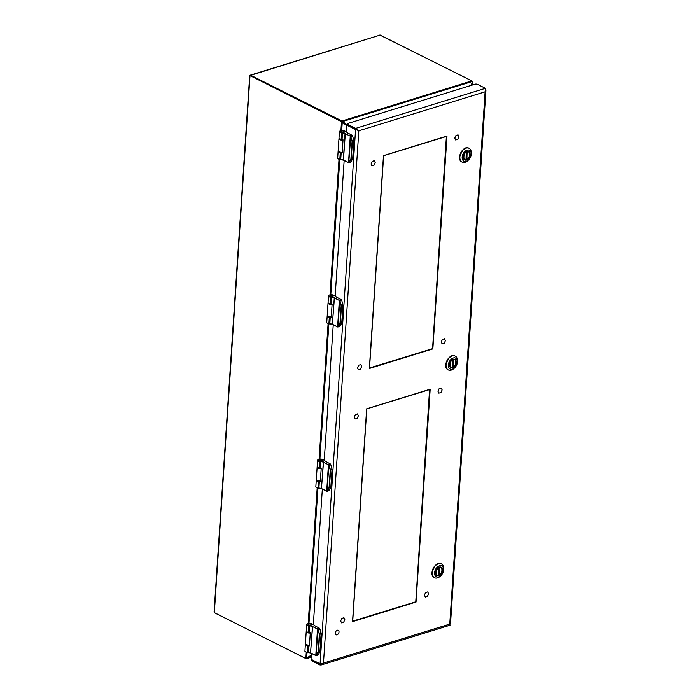 <?xml version="1.0" encoding="UTF-8"?>
<svg xmlns="http://www.w3.org/2000/svg" width="700" height="700" viewBox="0 0 700 700"><rect width="100%" height="100%" fill="white"/><g stroke="black" fill="none" stroke-linecap="round" stroke-linejoin="round"><path stroke-width="1.05" d="M352.529 621.653L366.669 408.817L430.176 389.209L416.036 602.044L352.529 621.653M369.346 368.489L383.477 155.654L446.985 136.054L432.854 348.889L369.346 368.489M449.785 624.934L450.056 623.884M311.421 653.406L311.027 659.295L320.092 663.836A2.354 0.945 3.8 0 0 320.311 663.933L323.47 663.101L321.449 664.913L320.014 665L312.13 661.054A1.768 0.709 -176.2 0 1 311.675 660.529L311.736 659.654M485.634 89.714L485.923 90.615L485.117 91.805L485.424 88.322L477.549 84.376A1.768 0.709 3.8 0 0 475.055 84.192L347.9 123.445A1.768 0.709 3.8 0 0 347.322 123.918A1.768 0.709 3.8 0 0 347.777 124.442L355.652 128.389L358.829 130.786L356.116 129.518M347.672 133.096L346.08 131.556L346.517 125.011L355.574 129.553A2.354 0.945 3.8 0 0 355.793 129.649M449.864 624.724L449.838 624.12M320.285 663.924L320.014 665M356.554 129.334L358.829 130.786L323.47 663.101L449.759 624.111L485.117 91.805L358.829 130.786M344.155 160.528L335.169 295.846L336.761 297.386M333.244 324.826L324.257 460.145L325.85 461.676M322.332 489.116L313.346 624.435L314.939 625.966M485.424 88.322L355.652 128.389L355.582 129.465L358.041 130.401M312.13 661.054L312.2 659.977A1.768 0.709 -176.2 0 1 311.832 659.697M312.2 659.977L320.197 663.889M346.517 125.011L347.261 124.784M355.582 129.465L347.699 125.519L347.777 124.442M347.322 123.918L347.244 124.994A1.768 0.709 3.8 0 0 347.699 125.519M337.295 630.245A2.511 1.662 -63.4 0 1 338.266 630.289A2.511 1.662 -63.4 0 1 338.634 633.281A2.511 1.662 -63.4 0 1 336.017 634.778A2.511 1.662 -63.4 0 1 335.405 632.45A2.511 1.662 -63.4 0 1 337.295 630.245M455.543 359.817A4.655 3.089 -63.4 0 1 455.42 365.418A4.655 3.089 -63.4 0 1 450.817 367.745A4.655 3.089 -63.4 0 1 450.144 362.197A4.655 3.089 -63.4 0 1 454.991 359.415A4.655 3.089 -63.4 0 1 455.543 359.817M456.304 358.733C452.778 354.716 445.602 364.945 449.505 368.428C453.04 372.444 460.206 362.215 456.304 358.733L456.286 358.724M447.414 369.267A7.726 5.119 116.6 0 0 448.324 369.933A7.726 5.119 116.6 0 0 454.221 368.27L454.799 367.71A6.099 4.043 116.6 0 0 457.345 362.626A6.099 4.043 116.6 0 0 456.312 358.627A6.099 4.043 116.6 0 0 449.942 360.631A6.099 4.043 116.6 0 0 449.426 368.498A6.099 4.043 116.6 0 0 454.799 367.71L457.45 361.83A7.726 5.119 116.6 0 0 456.164 356.781A7.726 5.119 116.6 0 0 455.245 356.116A7.726 5.119 116.6 0 0 447.615 359.984A7.726 5.119 116.6 0 0 447.414 369.267M453.32 359.223L453.093 367.141L452.244 367.124M452.716 360.027C449.601 360.465 449.041 368.918 452.226 367.412L452.463 359.485M453.582 359.756C456.767 358.251 456.207 366.704 453.093 367.141L452.778 367.395M441.744 567.639A4.655 3.089 -63.4 0 1 441.613 573.23A4.655 3.089 -63.4 0 1 437.019 575.566A4.655 3.089 -63.4 0 1 436.345 570.019A4.655 3.089 -63.4 0 1 441.192 567.236A4.655 3.089 -63.4 0 1 441.744 567.639M442.496 566.554C438.97 562.538 431.804 572.766 435.706 576.249C439.233 580.265 446.408 570.036 442.496 566.554L442.488 566.536M433.606 577.08A7.726 5.119 116.6 0 0 434.525 577.745A7.726 5.119 116.6 0 0 440.422 576.091L441 575.531A6.099 4.043 116.6 0 0 443.546 570.447A6.099 4.043 116.6 0 0 442.514 566.44A6.099 4.043 116.6 0 0 436.135 568.444A6.099 4.043 116.6 0 0 435.619 576.31A6.099 4.043 116.6 0 0 441 575.531L443.651 569.651A7.726 5.119 116.6 0 0 442.356 564.594A7.726 5.119 116.6 0 0 441.446 563.929A7.726 5.119 116.6 0 0 433.816 567.805A7.726 5.119 116.6 0 0 433.606 577.08M439.521 567.035L439.285 574.962L438.445 574.945M438.918 567.84C435.803 568.278 435.234 576.73 438.428 575.225L438.655 567.298M439.784 567.577C442.969 566.064 442.409 574.516 439.285 574.962L438.979 575.207M469.35 152.005A4.655 3.089 -63.4 0 1 469.219 157.596A4.655 3.089 -63.4 0 1 464.625 159.933A4.655 3.089 -63.4 0 1 463.951 154.385A4.655 3.089 -63.4 0 1 468.799 151.602A4.655 3.089 -63.4 0 1 469.35 152.005M470.102 150.92C466.576 146.904 459.41 157.133 463.312 160.615C466.839 164.631 474.014 154.403 470.102 150.92L470.094 150.903M461.213 161.446A7.726 5.119 116.6 0 0 462.131 162.111A7.726 5.119 116.6 0 0 468.029 160.457L468.606 159.898A6.099 4.043 116.6 0 0 471.153 154.814A6.099 4.043 116.6 0 0 470.12 150.815A6.099 4.043 116.6 0 0 463.741 152.81A6.099 4.043 116.6 0 0 463.225 160.676A6.099 4.043 116.6 0 0 468.606 159.898L471.258 154.018A7.726 5.119 116.6 0 0 469.963 148.96A7.726 5.119 116.6 0 0 469.052 148.295A7.726 5.119 116.6 0 0 461.423 152.171A7.726 5.119 116.6 0 0 461.213 161.446M467.127 151.401L466.891 159.329L466.051 159.311M466.524 152.206C463.409 152.644 462.84 161.096 466.034 159.591L466.261 151.673M467.39 151.944C470.575 150.43 470.015 158.883 466.891 159.329L466.585 159.574M369.373 368.034L432.574 348.644L446.408 136.229M446.679 136.369L383.477 155.759M383.626 155.838L369.521 368.113M358.671 365.243L360.762 364.604L361.664 366.52L360.465 369.084L358.374 369.731L357.473 367.806L358.671 365.243M372.207 161.376L374.308 160.729L375.209 162.645L374.01 165.209L371.91 165.856L371.017 163.94L372.207 161.376M455.971 135.52L458.062 134.873L458.964 136.789L457.765 139.352L455.674 140L454.773 138.084L455.971 135.52M442.426 339.386L444.526 338.739L445.419 340.664L444.229 343.227L442.129 343.866L441.227 341.95L442.426 339.386M352.564 621.197L415.765 601.808L429.59 389.392M429.861 389.533L366.66 408.922M366.809 408.993L352.713 621.267M355.399 414.531L357.49 413.884L358.391 415.809L357.192 418.373L355.101 419.011L354.2 417.095L355.399 414.531M341.854 618.406L343.954 617.759L344.846 619.675L343.656 622.239L341.556 622.886L340.655 620.97L341.854 618.406M425.609 592.55L427.709 591.903L428.61 593.819L427.411 596.383L425.311 597.03L424.419 595.114L425.609 592.55M439.154 388.675L441.245 388.027L442.146 389.944L440.947 392.507L438.856 393.155L437.955 391.239L439.154 388.675M343.639 131.241A1.531 0.612 -176.2 0 1 344.041 131.696A1.531 0.612 -176.2 0 1 342.475 132.213A1.531 0.612 -176.2 0 1 340.996 131.495A1.531 0.612 -176.2 0 1 341.985 130.996A1.531 0.612 -176.2 0 1 343.639 131.241A1.549 0.621 -176.2 0 1 344.067 131.696A1.549 0.621 -176.2 0 1 343.053 132.213A1.549 0.621 -176.2 0 1 341.373 131.95A1.549 0.621 -176.2 0 1 340.97 131.495A1.549 0.621 -176.2 0 1 341.985 130.987A1.549 0.621 -176.2 0 1 343.665 131.241M332.727 295.531A1.531 0.612 -176.2 0 1 333.13 295.986A1.531 0.612 -176.2 0 1 331.564 296.502A1.531 0.612 -176.2 0 1 330.076 295.785A1.531 0.612 -176.2 0 1 331.074 295.286A1.531 0.612 -176.2 0 1 332.727 295.531M321.816 459.83A1.531 0.612 -176.2 0 1 322.219 460.285A1.531 0.612 -176.2 0 1 320.652 460.793A1.531 0.612 -176.2 0 1 319.165 460.075A1.531 0.612 -176.2 0 1 320.162 459.576A1.531 0.612 -176.2 0 1 321.816 459.83A1.549 0.621 -176.2 0 1 322.236 460.285A1.549 0.621 -176.2 0 1 321.23 460.793A1.549 0.621 -176.2 0 1 319.55 460.53A1.549 0.621 -176.2 0 1 319.148 460.075A1.549 0.621 -176.2 0 1 320.154 459.567A1.549 0.621 -176.2 0 1 321.842 459.83M310.905 624.12A1.531 0.612 -176.2 0 1 311.308 624.575A1.531 0.612 -176.2 0 1 309.741 625.082A1.531 0.612 -176.2 0 1 308.254 624.374A1.531 0.612 -176.2 0 1 309.243 623.866A1.531 0.612 -176.2 0 1 310.905 624.12M340.918 130.541L341.512 121.66L250.005 75.6L214.41 611.503M311.255 655.839L306.696 658.683A0.98 0.621 72.8 0 1 306.267 658.674L214.489 612.798L214.077 612.019L249.699 75.609L380.205 35.061L250.434 75.127L341.985 120.986L471.756 80.92L380.581 35.254M306.696 658.683L306.661 658.079L311.308 655.113M342.09 121.817L342.379 121.398A0.98 0.621 72.8 0 0 341.985 120.986L341.512 121.66L342.256 122.185L341.705 130.436M342.379 121.398L347.069 124.845M472.168 85.085L472.404 81.585L471.817 85.19M471.293 85.356L472.404 81.585L471.984 80.938L379.811 35.035M338.188 151.296A3.089 1.242 3.8 0 0 338.1 151.559A3.089 1.242 3.8 0 0 340.244 152.889L340.252 152.889A2.783 1.12 3.8 0 0 341.154 152.994L340.699 159.617A2.529 1.015 3.8 0 1 339.876 159.521L339.85 159.539C338.152 159.049 337.426 158.55 337.671 158.043A3.089 1.242 3.8 0 0 339.815 159.381A2.783 1.12 3.8 0 0 340.725 159.486A3.92 1.575 -176.2 0 1 343.28 159.976A2.45 0.98 -176.2 0 1 343.551 160.099L348.346 162.496A0.971 0.612 -107.2 0 0 348.504 162.549L349.344 162.4L351.243 158.918L352.398 141.523L350.499 135.923A1.225 0.779 -107.2 0 0 350.297 135.782L352.004 135.258A1.225 0.779 72.8 0 1 352.695 136.246L353.78 140.543A1.225 0.779 72.8 0 1 353.832 141.085L352.678 158.48A1.225 0.779 72.8 0 1 352.555 158.935L350.989 161.893A1.225 0.779 72.8 0 1 350.648 162.199L348.714 162.732M350.989 161.893L348.757 162.531L350.761 136.194M349.029 162.295L350.91 158.9L352.065 141.514L350.499 135.923M350.096 136.08L345.31 133.683L350.096 136.08A0.971 0.612 -107.2 0 1 350.254 136.185L348.512 162.671A1.225 0.779 -107.2 0 0 348.556 162.689M347.655 132.921L352.004 135.258M341.154 152.994A3.92 1.575 -176.2 0 1 341.644 153.029L342.16 152.915L343.035 139.834L342.536 139.589A3.92 1.575 -176.2 0 0 342.046 139.554A2.783 1.12 -176.2 0 1 341.145 139.449L341.136 139.449A3.089 1.242 -176.2 0 1 338.993 138.11L339.421 131.626A3.089 1.242 -176.2 0 1 339.902 131.023M342.055 153.02A3.124 1.251 -176.2 0 1 341.644 153.029L342.16 152.915M327.276 315.595A3.089 1.242 3.8 0 0 327.189 315.849A3.089 1.242 3.8 0 0 329.332 317.188L329.332 317.188A2.783 1.12 3.8 0 0 330.243 317.284L329.796 323.925A2.529 1.015 3.8 0 1 328.965 323.811L328.939 323.829C327.241 323.339 326.515 322.84 326.751 322.332A3.089 1.242 3.8 0 0 328.904 323.671A2.783 1.12 3.8 0 0 329.814 323.776A3.92 1.575 -176.2 0 1 332.369 324.266A2.45 0.98 -176.2 0 1 332.64 324.389L337.426 326.786A0.971 0.612 -107.2 0 0 337.592 326.839L338.433 326.699L340.331 323.207L341.486 305.812L339.588 300.213A1.225 0.779 -107.2 0 0 339.386 300.081L341.084 299.556A1.225 0.779 72.8 0 1 341.784 300.536L342.869 304.832A1.225 0.779 72.8 0 1 342.921 305.375L341.766 322.77A1.225 0.779 72.8 0 1 341.644 323.225L340.078 326.183A1.225 0.779 72.8 0 1 339.736 326.489L337.803 327.031M340.078 326.183L337.838 326.821L339.85 300.493M338.118 326.585L339.999 323.199L341.154 305.804L339.588 300.213M339.185 300.37L334.399 297.973L339.185 300.37A0.971 0.612 -107.2 0 1 339.342 300.475L337.601 326.961A1.225 0.779 -107.2 0 0 337.645 326.979M336.744 297.211L341.084 299.556M330.461 296.24A1.549 0.621 -176.2 0 1 330.059 295.785A1.549 0.621 -176.2 0 1 331.074 295.277A1.549 0.621 -176.2 0 1 332.754 295.531A1.549 0.621 -176.2 0 1 333.156 295.995A1.549 0.621 -176.2 0 1 332.141 296.502A1.549 0.621 -176.2 0 1 330.461 296.24M330.243 317.284A3.92 1.575 -176.2 0 1 330.733 317.319L331.249 317.205L332.115 304.124L331.625 303.879A3.92 1.575 -176.2 0 0 331.135 303.844A2.783 1.12 -176.2 0 1 330.225 303.739L330.225 303.739A3.089 1.242 -176.2 0 1 328.081 302.409L328.51 295.916A3.089 1.242 -176.2 0 1 328.991 295.312M331.249 317.205L330.733 317.319A3.124 1.251 -176.2 0 0 331.144 317.31M316.356 479.885A3.089 1.242 3.8 0 0 316.277 480.139A3.089 1.242 3.8 0 0 318.421 481.477L318.421 481.477A2.783 1.12 3.8 0 0 319.331 481.574L318.885 488.215A2.529 1.015 3.8 0 1 318.054 488.101L318.027 488.119C316.33 487.629 315.604 487.13 315.84 486.623A3.089 1.242 3.8 0 0 317.993 487.961A2.783 1.12 3.8 0 0 318.902 488.066A3.92 1.575 -176.2 0 1 321.457 488.556A2.45 0.98 -176.2 0 1 321.729 488.679L326.515 491.076A0.971 0.612 -107.2 0 0 326.672 491.129L327.512 490.989L329.42 487.498L330.575 470.111L328.676 464.502A1.225 0.779 -107.2 0 0 328.475 464.371L330.172 463.846A1.225 0.779 72.8 0 1 330.864 464.835L331.957 469.123A1.225 0.779 72.8 0 1 332.01 469.665L330.855 487.06A1.225 0.779 72.8 0 1 330.733 487.515L329.166 490.472A1.225 0.779 72.8 0 1 328.825 490.779L326.891 491.321M329.166 490.472L326.926 491.12L328.939 464.782M327.206 490.875L329.088 487.489L330.243 470.094L328.676 464.502M328.274 464.66L323.488 462.262L328.274 464.66A0.971 0.612 -107.2 0 1 328.431 464.765L326.69 491.251A1.225 0.779 -107.2 0 0 326.734 491.269M325.832 461.501L330.172 463.846M319.331 481.574A3.92 1.575 -176.2 0 1 319.821 481.609L320.338 481.495L321.204 468.414L320.714 468.169A3.92 1.575 -176.2 0 0 320.224 468.134A2.783 1.12 -176.2 0 1 319.314 468.029L319.314 468.029A3.089 1.242 -176.2 0 1 317.17 466.699L317.599 460.206A3.089 1.242 -176.2 0 1 318.08 459.602M324.214 460.329L322.796 459.532L324.082 460.18M320.338 481.495L319.821 481.609A3.124 1.251 -176.2 0 0 320.233 481.6M305.445 644.175A3.089 1.242 3.8 0 0 305.358 644.429A3.089 1.242 3.8 0 0 307.51 645.767L307.51 645.767A2.783 1.12 3.8 0 0 308.42 645.872L307.965 652.505A2.529 1.015 3.8 0 1 307.142 652.391L307.108 652.409C305.419 651.919 304.692 651.42 304.929 650.921A3.089 1.242 3.8 0 0 307.081 652.251A2.783 1.12 3.8 0 0 307.991 652.356A3.92 1.575 -176.2 0 1 310.546 652.846A2.45 0.98 -176.2 0 1 310.817 652.969L315.604 655.366A0.971 0.612 -107.2 0 0 315.761 655.419L316.601 655.279L318.509 651.796L319.664 634.401L317.756 628.793A1.225 0.779 -107.2 0 0 317.564 628.661L319.261 628.136A1.225 0.779 72.8 0 1 319.953 629.125L321.046 633.413A1.225 0.779 72.8 0 1 321.099 633.955L319.944 651.35A1.225 0.779 72.8 0 1 319.821 651.805L318.255 654.771A1.225 0.779 72.8 0 1 317.914 655.069L315.98 655.611M318.255 654.771L316.015 655.41L318.019 629.072M316.295 655.165L318.176 651.779L319.331 634.384L317.756 628.793M317.363 628.95L312.576 626.553L317.363 628.95A0.971 0.612 -107.2 0 1 317.511 629.055L315.779 655.541A1.225 0.779 -107.2 0 0 315.822 655.567M314.921 625.791L319.261 628.136M308.639 624.829A1.549 0.621 -176.2 0 1 308.236 624.365A1.549 0.621 -176.2 0 1 309.243 623.858A1.549 0.621 -176.2 0 1 310.931 624.12A1.549 0.621 -176.2 0 1 311.325 624.575A1.549 0.621 -176.2 0 1 310.319 625.082A1.549 0.621 -176.2 0 1 308.639 624.829M308.42 645.872A3.92 1.575 -176.2 0 1 308.91 645.907L309.426 645.785L310.293 632.704L309.803 632.459A3.92 1.575 -176.2 0 0 309.312 632.424A2.783 1.12 -176.2 0 1 308.402 632.327L308.402 632.327A3.089 1.242 -176.2 0 1 306.25 630.989L306.688 624.496A3.089 1.242 -176.2 0 1 307.169 623.892M313.303 624.619L311.876 623.822L313.171 624.47M309.426 645.785L308.91 645.907A3.124 1.251 -176.2 0 0 309.321 645.89M355.574 129.553L320.092 663.836M455.123 356.055A7.726 5.119 116.6 0 0 455 355.994A7.726 5.119 116.6 0 0 446.959 360.605A7.726 5.119 116.6 0 0 448.079 369.81A7.726 5.119 116.6 0 0 448.201 369.871M449.094 357.656L445.882 364.079M453.889 359.196A4.506 2.992 -63.4 0 1 454.641 359.406A4.506 2.992 -63.4 0 1 455.91 362.854M451.92 367.658A4.506 2.992 -63.4 0 1 450.599 367.474A4.506 2.992 -63.4 0 1 449.986 367.001M441.324 563.867A7.726 5.119 116.6 0 0 441.201 563.806A7.726 5.119 116.6 0 0 433.16 568.426A7.726 5.119 116.6 0 0 434.28 577.622A7.726 5.119 116.6 0 0 434.402 577.684M435.286 565.477L432.075 571.891M440.09 567.017A4.506 2.992 -63.4 0 1 440.834 567.219A4.506 2.992 -63.4 0 1 442.102 570.666M438.113 575.479A4.506 2.992 -63.4 0 1 436.8 575.286A4.506 2.992 -63.4 0 1 436.179 574.814M468.93 148.234A7.726 5.119 116.6 0 0 468.808 148.173A7.726 5.119 116.6 0 0 460.766 152.793A7.726 5.119 116.6 0 0 461.886 161.989A7.726 5.119 116.6 0 0 462.009 162.05M462.892 149.844L459.681 156.258M467.696 151.384A4.506 2.992 -63.4 0 1 468.44 151.594A4.506 2.992 -63.4 0 1 469.709 155.032M465.719 159.845A4.506 2.992 -63.4 0 1 464.406 159.653A4.506 2.992 -63.4 0 1 463.785 159.18M338.739 151.734L342.178 152.653M343.009 140.175A3.089 1.242 -176.2 0 1 338.949 138.74L338.144 150.929A3.089 1.242 3.8 0 0 342.195 152.364M327.828 316.024L331.266 316.942M332.098 304.474A3.089 1.242 -176.2 0 1 328.037 303.03L327.224 315.219A3.089 1.242 3.8 0 0 331.284 316.654M316.916 480.314L320.355 481.233M321.186 468.764A3.089 1.242 -176.2 0 1 317.126 467.32L316.312 479.509A3.089 1.242 3.8 0 0 320.373 480.952M306.005 644.604L309.444 645.523M310.275 633.054A3.089 1.242 -176.2 0 1 306.215 631.619L305.401 643.799A3.089 1.242 3.8 0 0 309.461 645.242M472.159 81.331A0.98 0.621 72.8 0 0 471.756 80.92L472.395 81.48M306.442 658.429L305.865 658.271L306.267 652.19M308.184 623.411L317.188 487.9M319.095 459.121L328.099 323.61M330.006 294.831L339.01 159.32M311.159 657.309L306.04 658.656L214.716 612.815M307.09 658.508L311.168 657.247M346.483 125.492L342.256 122.185M339.78 159.521L330.794 294.726M328.869 323.82L319.882 459.016M317.949 488.11L308.971 623.315M307.037 652.4L306.661 658.079M471.949 81.594L342.755 121.476M350.717 136.859L352.695 136.246M348.346 162.496L343.63 160.265L348.355 162.593M353.78 140.543L352.012 141.085M352.065 141.514L353.832 141.085M352.678 158.48L350.91 158.9M350.805 159.268L352.555 158.935M341.136 139.449L341.661 132.633A2.835 1.137 -176.2 0 1 340.139 130.847A2.835 1.137 -176.2 0 1 344.619 130.952L345.905 131.6M341.145 139.449L341.661 132.633A2.529 1.015 -176.2 0 0 342.484 132.729L342.475 133.061A2.783 1.12 -176.2 0 1 341.574 132.965A3.089 1.242 -176.2 0 1 339.421 131.626C339.99 130.393 341.749 130.174 344.715 130.952L344.619 130.952M344.776 131.031L346.08 131.609M338.065 158.707A2.835 1.137 3.8 0 0 339.824 159.513M339.85 159.539L343.35 160.143L345.039 133.56A2.45 0.98 3.8 0 1 345.31 133.683L343.429 160.143A2.704 1.085 -176.2 0 1 343.569 160.195M339.815 159.381L340.252 152.889L339.815 159.381M345.511 133.385A2.704 1.085 3.8 0 0 345.214 133.254A4.174 1.68 3.8 0 0 342.484 132.729M342.046 139.554L342.475 133.061A3.92 1.575 3.8 0 1 345.039 133.56L345.214 133.254M340.707 159.617A4.174 1.68 -176.2 0 1 343.297 160.09M339.806 301.149L341.784 300.536M337.426 326.786L332.719 324.555L337.444 326.882M342.869 304.832L341.101 305.375M341.154 305.804L342.921 305.375M341.766 322.77L339.999 323.199M339.894 323.558L341.644 323.225M334.6 297.675A2.704 1.085 3.8 0 0 334.303 297.544L332.369 324.266L334.399 297.973A2.45 0.98 3.8 0 0 334.119 297.85A3.92 1.575 3.8 0 0 331.564 297.36A2.783 1.12 -176.2 0 1 330.662 297.255L330.225 303.739L330.75 296.931A2.835 1.137 -176.2 0 1 329.227 295.137A2.835 1.137 -176.2 0 1 333.707 295.243L334.994 295.89M333.865 295.321L333.804 295.243C330.838 294.464 329.079 294.683 328.51 295.916A3.089 1.242 -176.2 0 0 330.662 297.255L330.75 296.931A2.529 1.015 -176.2 0 0 331.572 297.019L331.135 303.844M335.064 295.881L333.707 295.243M327.154 322.998A2.835 1.137 3.8 0 0 328.912 323.803M328.939 323.829L332.509 324.433A2.704 1.085 -176.2 0 1 332.658 324.485M328.904 323.671L329.332 317.188L328.904 323.671M334.303 297.544A4.174 1.68 3.8 0 0 331.572 297.019M329.796 323.908A4.174 1.68 -176.2 0 1 332.386 324.38M328.895 465.439L330.864 464.835M326.515 491.076L321.808 488.845L326.533 491.173M331.957 469.123L330.19 469.665M330.243 470.094L332.01 469.665M330.855 487.06L329.088 487.489M328.983 487.847L330.733 487.515M323.689 461.974A2.704 1.085 3.8 0 0 323.382 461.834L321.457 488.556L323.488 462.262A2.45 0.98 3.8 0 0 323.207 462.14A3.92 1.575 3.8 0 0 320.652 461.65A2.783 1.12 -176.2 0 1 319.751 461.545L319.314 468.029L319.839 461.221A2.835 1.137 -176.2 0 1 318.316 459.427A2.835 1.137 -176.2 0 1 322.796 459.532M322.954 459.611L322.892 459.541C319.926 458.754 318.168 458.972 317.599 460.206A3.089 1.242 -176.2 0 0 319.751 461.545L319.839 461.221A2.529 1.015 -176.2 0 0 320.661 461.309L320.224 468.134M316.243 487.287A2.835 1.137 3.8 0 0 318.001 488.093M318.027 488.119L321.598 488.722A2.704 1.085 -176.2 0 1 321.746 488.784M317.993 487.961L318.421 481.477L317.993 487.961M323.382 461.834A4.174 1.68 3.8 0 0 320.661 461.309M318.885 488.198A4.174 1.68 -176.2 0 1 321.475 488.679M317.984 629.729L319.953 629.125M315.604 655.366L310.896 653.144L315.621 655.462M321.046 633.413L319.279 633.955M319.331 634.384L321.099 633.955M319.944 651.35L318.176 651.779M318.071 652.146L319.821 651.805M312.777 626.264A2.704 1.085 3.8 0 0 312.471 626.133L310.546 652.846L312.576 626.553A2.45 0.98 3.8 0 0 312.296 626.43A3.92 1.575 3.8 0 0 309.741 625.94A2.783 1.12 -176.2 0 1 308.831 625.835L308.402 632.327L308.928 625.511A2.835 1.137 -176.2 0 1 307.405 623.726A2.835 1.137 -176.2 0 1 311.876 623.822M312.043 623.901L311.981 623.831C309.015 623.044 307.248 623.271 306.688 624.496A3.089 1.242 -176.2 0 0 308.831 625.835L308.928 625.511A2.529 1.015 -176.2 0 0 309.75 625.599L309.312 632.424M305.331 651.586A2.835 1.137 3.8 0 0 307.09 652.383M307.108 652.409L310.686 653.012A2.704 1.085 -176.2 0 1 310.835 653.074M307.081 652.251L307.51 645.767L307.081 652.251M312.471 626.133A4.174 1.68 3.8 0 0 309.75 625.599M307.974 652.488A4.174 1.68 -176.2 0 1 310.564 652.969M321.449 664.913L450.021 625.222M450.494 624.032L485.923 90.615M455.245 356.116L455 355.994C449.278 352.599 441.936 367.264 448.079 369.81L448.324 369.933M452.952 367.404C454.921 365.925 458.071 362.941 454.641 359.406L454.239 359.205M452.043 367.684L450.196 367.273M441.446 563.929L441.201 563.806C435.479 560.411 428.137 575.076 434.28 577.622L434.525 577.745M439.154 575.216C441.123 573.738 444.273 570.754 440.834 567.219L440.431 567.017M438.235 575.496L436.398 575.085M469.052 148.295L468.808 148.173C463.085 144.778 455.744 159.442 461.886 161.989L462.131 162.111M466.76 159.582C468.729 158.104 471.879 155.12 468.44 151.594L468.037 151.393M465.841 159.871L464.004 159.451M342.178 152.705L338.896 152.119L338.144 150.929M331.266 316.995L327.985 316.409L327.224 315.219M320.355 481.294L317.074 480.699L316.312 479.509M309.435 645.584L306.162 644.989L305.401 643.799M472.395 81.76L472.176 85.076M337.671 158.043L338.1 151.559M326.751 322.332L327.189 315.849M315.84 486.623L316.277 480.139M304.929 650.921L305.358 644.429"/></g></svg>
